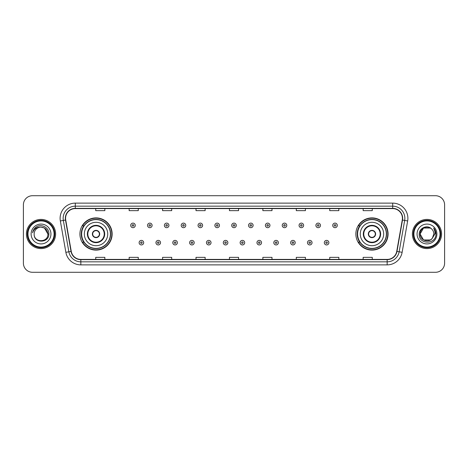 <?xml version="1.0" encoding="UTF-8"?>
<svg xmlns="http://www.w3.org/2000/svg" width="468" height="468" viewBox="0 0 468 468"><rect width="100%" height="100%" fill="white"/><g stroke="black" fill="none" stroke-linecap="round" stroke-linejoin="round"><path stroke-width="0.7" d="M355.861 234A16.105 16.105 0 0 0 371.966 250.105A16.105 16.105 0 0 0 388.077 234A16.105 16.105 0 0 0 371.966 217.895A16.105 16.105 0 0 0 355.861 234M79.923 234A16.105 16.105 0 0 0 96.034 250.105A16.105 16.105 0 0 0 112.139 234A16.105 16.105 0 0 0 96.034 217.895A16.105 16.105 0 0 0 79.923 234M83.79 242.208A14.736 14.736 0 0 1 83.79 225.792M359.722 242.208A14.736 14.736 0 0 1 359.722 225.792M23.4 204.826L23.4 263.174A9.114 9.114 0 0 0 32.514 272.288L435.486 272.288A9.114 9.114 0 0 0 444.6 263.174L444.6 204.826A9.114 9.114 0 0 0 435.486 195.712L32.514 195.712A9.114 9.114 0 0 0 23.4 204.826L23.4 263.174M26.436 234A14.59 14.59 0 0 0 41.026 248.59A14.59 14.59 0 0 0 55.61 234A14.59 14.59 0 0 0 41.026 219.41A14.59 14.59 0 0 0 26.436 234A14.59 14.59 0 0 0 41.026 248.59A14.59 14.59 0 0 0 55.61 234A14.59 14.59 0 0 0 41.026 219.41A14.59 14.59 0 0 0 26.436 234M412.39 234A14.59 14.59 0 0 0 426.974 248.59A14.59 14.59 0 0 0 441.564 234A14.59 14.59 0 0 0 426.974 219.41A14.59 14.59 0 0 0 412.39 234A14.59 14.59 0 0 0 426.974 248.59A14.59 14.59 0 0 0 441.564 234A14.59 14.59 0 0 0 426.974 219.41A14.59 14.59 0 0 0 412.39 234M65.578 218.316A9.723 9.723 0 0 1 75.307 208.593L392.693 208.593A9.723 9.723 0 0 1 402.269 220.007L396.741 251.369A9.723 9.723 0 0 1 387.165 259.407L80.835 259.407A9.723 9.723 0 0 1 71.259 251.369L65.731 220.007A9.723 9.723 0 0 1 65.578 218.316M65.339 218.316A9.968 9.968 0 0 0 65.491 220.048L71.019 251.41A9.968 9.968 0 0 0 80.835 259.646L387.165 259.646A9.968 9.968 0 0 0 396.981 251.41L402.509 220.048A9.968 9.968 0 0 0 392.693 208.354L75.307 208.354A9.968 9.968 0 0 0 65.339 218.316M60.343 220.96A15.192 15.192 0 0 1 75.307 203.124L392.693 203.124A15.192 15.192 0 0 1 407.657 220.96L402.129 252.322A15.192 15.192 0 0 1 387.165 264.876L80.835 264.876A15.192 15.192 0 0 1 65.871 252.322L60.343 220.96L63.332 220.428A12.156 12.156 0 0 1 75.307 206.166L392.693 206.166A12.156 12.156 0 0 1 404.668 220.428L399.134 251.79A12.156 12.156 0 0 1 387.165 261.834L80.835 261.834A12.156 12.156 0 0 1 68.866 251.79L63.332 220.428A12.156 12.156 0 0 1 63.151 218.316M435.486 195.712L32.514 195.712M32.514 272.288L435.486 272.288M444.6 263.174L444.6 204.826M396.981 251.41L399.134 251.79L404.668 220.428L407.657 220.96M229.443 208.593L229.443 210.653L238.557 210.653L238.557 208.593M196.01 208.593L196.01 210.653L205.13 210.653L205.13 208.593M162.583 208.593L162.583 210.653L171.703 210.653L171.703 208.593M129.156 208.593L129.156 210.653L138.271 210.653L138.271 208.593M95.729 208.593L95.729 210.653L104.844 210.653L104.844 208.593M262.87 208.593L262.87 210.653L271.99 210.653L271.99 208.593M296.297 208.593L296.297 210.653L305.417 210.653L305.417 208.593M329.729 208.593L329.729 210.653L338.844 210.653L338.844 208.593M363.156 208.593L363.156 210.653L372.271 210.653L372.271 208.593M238.557 259.407L238.557 257.347L229.443 257.347L229.443 259.407M205.13 259.407L205.13 257.347L196.01 257.347L196.01 259.407M171.703 259.407L171.703 257.347L162.583 257.347L162.583 259.407M138.271 259.407L138.271 257.347L129.156 257.347L129.156 259.407M104.844 259.407L104.844 257.347L95.729 257.347L95.729 259.407M271.99 259.407L271.99 257.347L262.87 257.347L262.87 259.407M305.417 259.407L305.417 257.347L296.297 257.347L296.297 259.407M338.844 259.407L338.844 257.347L329.729 257.347L329.729 259.407M372.271 259.407L372.271 257.347L363.156 257.347L363.156 259.407M54.095 234A13.069 13.069 0 0 0 41.026 220.931A13.069 13.069 0 0 0 27.957 234A13.069 13.069 0 0 0 41.026 247.069A13.069 13.069 0 0 0 54.095 234M54.703 234A13.677 13.677 0 0 0 41.026 220.323A13.677 13.677 0 0 0 27.349 234A13.677 13.677 0 0 0 41.026 247.677A13.677 13.677 0 0 0 54.703 234M48.859 234L47.894 234L44.46 228.051L41.026 227.132C45.197 227.536 47.49 229.829 47.894 234L44.46 228.051L41.026 227.132L44.46 228.051L47.894 234L44.46 228.051L41.026 227.132L44.46 228.051L47.894 234C48.315 242.863 33.737 242.863 34.158 234C33.515 243.6 49.169 243.378 48.859 234C49.392 227.43 40.856 223.172 35.802 227.272C34.018 228.706 32.947 230.543 32.596 232.795C34.012 228.764 36.82 226.881 41.026 227.132L44.46 228.051L47.894 234C48.315 242.863 33.737 242.863 34.158 234C33.737 242.863 48.315 242.863 47.894 234C48.315 242.863 33.737 242.863 34.158 234C33.737 242.863 48.315 242.863 47.894 234C48.315 242.863 33.737 242.863 34.158 234A6.868 6.868 0 0 1 41.026 227.132L44.46 228.051L47.894 234A6.868 6.868 0 0 0 47.894 233.748M31.116 234A9.91 9.91 0 0 0 41.026 243.91A9.91 9.91 0 0 0 50.936 234A9.91 9.91 0 0 0 41.026 224.09A9.91 9.91 0 0 0 31.116 234M33.602 229.829L35.802 227.272M84.334 234A11.7 11.7 0 0 1 96.034 222.3A11.7 11.7 0 0 1 107.734 234A11.7 11.7 0 0 1 96.034 245.7A11.7 11.7 0 0 1 84.334 234A11.7 11.7 0 0 0 96.034 245.7A11.7 11.7 0 0 0 107.734 234M87.826 234A8.208 8.208 0 0 0 96.034 242.208A8.208 8.208 0 0 0 104.235 234A8.208 8.208 0 0 0 96.034 225.792A8.208 8.208 0 0 0 87.826 234M83.971 225.792A14.59 14.59 0 0 0 83.971 242.208L82.526 242.208A15.801 15.801 0 0 0 111.834 234A15.801 15.801 0 0 0 82.526 225.792L83.988 225.792A14.572 14.572 0 0 1 110.6 234.035A14.572 14.572 0 0 1 83.988 242.208M110.407 234A14.373 14.373 0 0 0 96.034 219.627A14.373 14.373 0 0 0 81.654 234A14.373 14.373 0 0 0 96.034 248.373A14.373 14.373 0 0 0 110.407 234M92.383 234A3.645 3.645 0 0 0 96.034 237.645A3.645 3.645 0 0 0 99.678 234A3.645 3.645 0 0 0 96.034 230.355A3.645 3.645 0 0 0 92.383 234M92.5 233.087L92.623 233.087A3.528 3.528 0 0 1 99.438 233.087L99.245 233.087A3.34 3.34 0 0 1 96.034 237.34A3.34 3.34 0 0 1 92.816 233.087A3.34 3.34 0 0 1 99.245 233.087L99.561 233.087M99.561 234.913L99.438 234.913A3.528 3.528 0 0 1 92.623 234.913L92.5 234.913M430.408 239.949A6.868 6.868 0 0 0 432.262 238.382L430.408 239.949L423.54 239.949L420.106 234L423.54 228.051L430.408 228.051L431.473 228.811C427.261 224.388 419.141 228.033 419.217 234C418.445 244.606 435.638 244.881 435.919 234.515L435.93 234C435.907 231.748 435.158 229.77 433.684 228.062C434.807 229.905 435.199 231.882 434.866 234L432.262 238.382L430.408 239.949L423.54 239.949L420.106 234L423.54 239.949L430.408 239.949L432.262 238.382L430.408 239.949L423.54 239.949L420.106 234C419.749 240.107 428.407 243.307 432.122 238.545L430.724 239.756M440.043 234A13.069 13.069 0 0 0 426.974 220.931A13.069 13.069 0 0 0 413.905 234A13.069 13.069 0 0 0 426.974 247.069A13.069 13.069 0 0 0 440.043 234M440.651 234A13.677 13.677 0 0 0 426.974 220.323A13.677 13.677 0 0 0 413.297 234A13.677 13.677 0 0 0 426.974 247.677A13.677 13.677 0 0 0 440.651 234M432.262 238.382L433.842 234C433.807 231.929 433.017 230.197 431.473 228.811M417.064 234A9.91 9.91 0 0 0 426.974 243.91A9.91 9.91 0 0 0 436.884 234A9.91 9.91 0 0 0 426.974 224.09A9.91 9.91 0 0 0 417.064 234M430.408 228.051A6.868 6.868 0 0 0 420.106 234M433.748 228.138L435.93 234.263L433.684 228.062L435.474 231.169M360.266 234A11.7 11.7 0 0 1 371.966 222.3A11.7 11.7 0 0 1 383.666 234A11.7 11.7 0 0 1 371.966 245.7A11.7 11.7 0 0 1 360.266 234A11.7 11.7 0 0 0 371.966 245.7A11.7 11.7 0 0 0 383.666 234M363.765 234A8.208 8.208 0 0 0 371.966 242.208A8.208 8.208 0 0 0 380.174 234A8.208 8.208 0 0 0 371.966 225.792A8.208 8.208 0 0 0 363.765 234M359.91 225.792A14.59 14.59 0 0 0 359.91 242.208L358.465 242.208A15.801 15.801 0 0 0 387.773 234A15.801 15.801 0 0 0 358.465 225.792L359.927 225.792A14.572 14.572 0 0 1 386.539 234.035A14.572 14.572 0 0 1 359.927 242.208M386.346 234A14.373 14.373 0 0 0 371.966 219.627A14.373 14.373 0 0 0 357.593 234A14.373 14.373 0 0 0 371.966 248.373A14.373 14.373 0 0 0 386.346 234M368.322 234A3.645 3.645 0 0 0 371.966 237.645A3.645 3.645 0 0 0 375.617 234A3.645 3.645 0 0 0 371.966 230.355A3.645 3.645 0 0 0 368.322 234M368.439 233.087L368.562 233.087A3.528 3.528 0 0 1 375.377 233.087L375.184 233.087A3.34 3.34 0 0 1 371.966 237.34A3.34 3.34 0 0 1 368.755 233.087A3.34 3.34 0 0 1 375.184 233.087L375.5 233.087M375.5 234.913L375.184 234.913A3.34 3.34 0 0 1 368.755 234.913L368.439 234.913M375.184 234.913L375.377 234.913A3.528 3.528 0 0 1 368.562 234.913L368.755 234.913M135.264 225.4A2.281 2.281 0 0 1 132.982 227.676A2.281 2.281 0 0 1 130.707 225.4A2.281 2.281 0 0 1 132.982 223.119A2.281 2.281 0 0 1 135.264 225.4A2.281 2.281 0 0 0 132.982 223.119A2.281 2.281 0 0 0 130.707 225.4M152.1 225.4A2.281 2.281 0 0 1 149.819 227.676A2.281 2.281 0 0 1 147.543 225.4A2.281 2.281 0 0 1 149.819 223.119A2.281 2.281 0 0 1 152.1 225.4A2.281 2.281 0 0 0 149.819 223.119A2.281 2.281 0 0 0 147.543 225.4M168.936 225.4A2.281 2.281 0 0 1 166.655 227.676A2.281 2.281 0 0 1 164.379 225.4A2.281 2.281 0 0 1 166.655 223.119A2.281 2.281 0 0 1 168.936 225.4A2.281 2.281 0 0 0 166.655 223.119A2.281 2.281 0 0 0 164.379 225.4M185.773 225.4A2.281 2.281 0 0 1 183.491 227.676A2.281 2.281 0 0 1 181.215 225.4A2.281 2.281 0 0 1 183.491 223.119A2.281 2.281 0 0 1 185.773 225.4A2.281 2.281 0 0 0 183.491 223.119A2.281 2.281 0 0 0 181.215 225.4M202.609 225.4A2.281 2.281 0 0 1 200.327 227.676A2.281 2.281 0 0 1 198.052 225.4A2.281 2.281 0 0 1 200.327 223.119A2.281 2.281 0 0 1 202.609 225.4A2.281 2.281 0 0 0 200.327 223.119A2.281 2.281 0 0 0 198.052 225.4M219.445 225.4A2.281 2.281 0 0 1 217.164 227.676A2.281 2.281 0 0 1 214.882 225.4A2.281 2.281 0 0 1 217.164 223.119A2.281 2.281 0 0 1 219.445 225.4A2.281 2.281 0 0 0 217.164 223.119A2.281 2.281 0 0 0 214.882 225.4M236.281 225.4A2.281 2.281 0 0 1 234 227.676A2.281 2.281 0 0 1 231.719 225.4A2.281 2.281 0 0 1 234 223.119A2.281 2.281 0 0 1 236.281 225.4A2.281 2.281 0 0 0 234 223.119A2.281 2.281 0 0 0 231.719 225.4M253.118 225.4A2.281 2.281 0 0 1 250.836 227.676A2.281 2.281 0 0 1 248.555 225.4A2.281 2.281 0 0 1 250.836 223.119A2.281 2.281 0 0 1 253.118 225.4A2.281 2.281 0 0 0 250.836 223.119A2.281 2.281 0 0 0 248.555 225.4M269.948 225.4A2.281 2.281 0 0 1 267.673 227.676A2.281 2.281 0 0 1 265.391 225.4A2.281 2.281 0 0 1 267.673 223.119A2.281 2.281 0 0 1 269.948 225.4A2.281 2.281 0 0 0 267.673 223.119A2.281 2.281 0 0 0 265.391 225.4M286.785 225.4A2.281 2.281 0 0 1 284.509 227.676A2.281 2.281 0 0 1 282.227 225.4A2.281 2.281 0 0 1 284.509 223.119A2.281 2.281 0 0 1 286.785 225.4A2.281 2.281 0 0 0 284.509 223.119A2.281 2.281 0 0 0 282.227 225.4M303.621 225.4A2.281 2.281 0 0 1 301.345 227.676A2.281 2.281 0 0 1 299.064 225.4A2.281 2.281 0 0 1 301.345 223.119A2.281 2.281 0 0 1 303.621 225.4A2.281 2.281 0 0 0 301.345 223.119A2.281 2.281 0 0 0 299.064 225.4M320.457 225.4A2.281 2.281 0 0 1 318.181 227.676A2.281 2.281 0 0 1 315.9 225.4A2.281 2.281 0 0 1 318.181 223.119A2.281 2.281 0 0 1 320.457 225.4A2.281 2.281 0 0 0 318.181 223.119A2.281 2.281 0 0 0 315.9 225.4M337.293 225.4A2.281 2.281 0 0 1 335.018 227.676A2.281 2.281 0 0 1 332.736 225.4A2.281 2.281 0 0 1 335.018 223.119A2.281 2.281 0 0 1 337.293 225.4A2.281 2.281 0 0 0 335.018 223.119A2.281 2.281 0 0 0 332.736 225.4M139.125 242.664A2.281 2.281 0 0 1 141.4 240.382A2.281 2.281 0 0 1 143.682 242.664A2.281 2.281 0 0 1 141.4 244.939A2.281 2.281 0 0 1 139.125 242.664A2.281 2.281 0 0 0 141.4 244.939A2.281 2.281 0 0 0 143.682 242.664M155.961 242.664A2.281 2.281 0 0 1 158.237 240.382A2.281 2.281 0 0 1 160.518 242.664A2.281 2.281 0 0 1 158.237 244.939A2.281 2.281 0 0 1 155.961 242.664A2.281 2.281 0 0 0 158.237 244.939A2.281 2.281 0 0 0 160.518 242.664M172.797 242.664A2.281 2.281 0 0 1 175.073 240.382A2.281 2.281 0 0 1 177.354 242.664A2.281 2.281 0 0 1 175.073 244.939A2.281 2.281 0 0 1 172.797 242.664A2.281 2.281 0 0 0 175.073 244.939A2.281 2.281 0 0 0 177.354 242.664M189.634 242.664A2.281 2.281 0 0 1 191.909 240.382A2.281 2.281 0 0 1 194.191 242.664A2.281 2.281 0 0 1 191.909 244.939A2.281 2.281 0 0 1 189.634 242.664A2.281 2.281 0 0 0 191.909 244.939A2.281 2.281 0 0 0 194.191 242.664M206.47 242.664A2.281 2.281 0 0 1 208.746 240.382A2.281 2.281 0 0 1 211.027 242.664A2.281 2.281 0 0 1 208.746 244.939A2.281 2.281 0 0 1 206.47 242.664A2.281 2.281 0 0 0 208.746 244.939A2.281 2.281 0 0 0 211.027 242.664M223.3 242.664A2.281 2.281 0 0 1 225.582 240.382A2.281 2.281 0 0 1 227.863 242.664A2.281 2.281 0 0 1 225.582 244.939A2.281 2.281 0 0 1 223.3 242.664A2.281 2.281 0 0 0 225.582 244.939A2.281 2.281 0 0 0 227.863 242.664M240.137 242.664A2.281 2.281 0 0 1 242.418 240.382A2.281 2.281 0 0 1 244.7 242.664A2.281 2.281 0 0 1 242.418 244.939A2.281 2.281 0 0 1 240.137 242.664A2.281 2.281 0 0 0 242.418 244.939A2.281 2.281 0 0 0 244.7 242.664M256.973 242.664A2.281 2.281 0 0 1 259.254 240.382A2.281 2.281 0 0 1 261.53 242.664A2.281 2.281 0 0 1 259.254 244.939A2.281 2.281 0 0 1 256.973 242.664A2.281 2.281 0 0 0 259.254 244.939A2.281 2.281 0 0 0 261.53 242.664M273.809 242.664A2.281 2.281 0 0 1 276.091 240.382A2.281 2.281 0 0 1 278.366 242.664A2.281 2.281 0 0 1 276.091 244.939A2.281 2.281 0 0 1 273.809 242.664A2.281 2.281 0 0 0 276.091 244.939A2.281 2.281 0 0 0 278.366 242.664M290.646 242.664A2.281 2.281 0 0 1 292.927 240.382A2.281 2.281 0 0 1 295.203 242.664A2.281 2.281 0 0 1 292.927 244.939A2.281 2.281 0 0 1 290.646 242.664A2.281 2.281 0 0 0 292.927 244.939A2.281 2.281 0 0 0 295.203 242.664M307.482 242.664A2.281 2.281 0 0 1 309.763 240.382A2.281 2.281 0 0 1 312.039 242.664A2.281 2.281 0 0 1 309.763 244.939A2.281 2.281 0 0 1 307.482 242.664A2.281 2.281 0 0 0 309.763 244.939A2.281 2.281 0 0 0 312.039 242.664M324.318 242.664A2.281 2.281 0 0 1 326.6 240.382A2.281 2.281 0 0 1 328.875 242.664A2.281 2.281 0 0 1 326.6 244.939A2.281 2.281 0 0 1 324.318 242.664A2.281 2.281 0 0 0 326.6 244.939A2.281 2.281 0 0 0 328.875 242.664M392.693 203.124L392.693 208.354M63.332 220.428L65.491 220.048M80.835 264.876L80.835 259.646M387.165 259.646L387.165 264.876M65.871 252.322L71.019 251.41M402.509 220.048L404.668 220.428M75.307 203.124L75.307 208.354M399.134 251.79L402.129 252.322M104.692 234A8.664 8.664 0 0 0 96.034 225.336A8.664 8.664 0 0 0 87.37 234A8.664 8.664 0 0 0 96.034 242.664A8.664 8.664 0 0 0 104.692 234M380.63 234A8.664 8.664 0 0 0 371.966 225.336A8.664 8.664 0 0 0 363.308 234A8.664 8.664 0 0 0 371.966 242.664A8.664 8.664 0 0 0 380.63 234M132.228 225.4A0.76 0.76 0 0 0 132.982 226.161A0.76 0.76 0 0 0 133.743 225.4A0.76 0.76 0 0 0 132.982 224.64A0.76 0.76 0 0 0 132.228 225.4M149.064 225.4A0.76 0.76 0 0 0 149.819 226.161A0.76 0.76 0 0 0 150.579 225.4A0.76 0.76 0 0 0 149.819 224.64A0.76 0.76 0 0 0 149.064 225.4M165.894 225.4A0.76 0.76 0 0 0 166.655 226.161A0.76 0.76 0 0 0 167.415 225.4A0.76 0.76 0 0 0 166.655 224.64A0.76 0.76 0 0 0 165.894 225.4M182.731 225.4A0.76 0.76 0 0 0 183.491 226.161A0.76 0.76 0 0 0 184.252 225.4A0.76 0.76 0 0 0 183.491 224.64A0.76 0.76 0 0 0 182.731 225.4M199.567 225.4A0.76 0.76 0 0 0 200.327 226.161A0.76 0.76 0 0 0 201.088 225.4A0.76 0.76 0 0 0 200.327 224.64A0.76 0.76 0 0 0 199.567 225.4M216.403 225.4A0.76 0.76 0 0 0 217.164 226.161A0.76 0.76 0 0 0 217.924 225.4A0.76 0.76 0 0 0 217.164 224.64A0.76 0.76 0 0 0 216.403 225.4M233.239 225.4A0.76 0.76 0 0 0 234 226.161A0.76 0.76 0 0 0 234.76 225.4A0.76 0.76 0 0 0 234 224.64A0.76 0.76 0 0 0 233.239 225.4M250.076 225.4A0.76 0.76 0 0 0 250.836 226.161A0.76 0.76 0 0 0 251.597 225.4A0.76 0.76 0 0 0 250.836 224.64A0.76 0.76 0 0 0 250.076 225.4M266.912 225.4A0.76 0.76 0 0 0 267.673 226.161A0.76 0.76 0 0 0 268.433 225.4A0.76 0.76 0 0 0 267.673 224.64A0.76 0.76 0 0 0 266.912 225.4M283.748 225.4A0.76 0.76 0 0 0 284.509 226.161A0.76 0.76 0 0 0 285.269 225.4A0.76 0.76 0 0 0 284.509 224.64A0.76 0.76 0 0 0 283.748 225.4M300.585 225.4A0.76 0.76 0 0 0 301.345 226.161A0.76 0.76 0 0 0 302.106 225.4A0.76 0.76 0 0 0 301.345 224.64A0.76 0.76 0 0 0 300.585 225.4M317.421 225.4A0.76 0.76 0 0 0 318.181 226.161A0.76 0.76 0 0 0 318.936 225.4A0.76 0.76 0 0 0 318.181 224.64A0.76 0.76 0 0 0 317.421 225.4M334.257 225.4A0.76 0.76 0 0 0 335.018 226.161A0.76 0.76 0 0 0 335.772 225.4A0.76 0.76 0 0 0 335.018 224.64A0.76 0.76 0 0 0 334.257 225.4M142.161 242.664A0.76 0.76 0 0 0 141.4 241.903A0.76 0.76 0 0 0 140.646 242.664A0.76 0.76 0 0 0 141.4 243.418A0.76 0.76 0 0 0 142.161 242.664M158.997 242.664A0.76 0.76 0 0 0 158.237 241.903A0.76 0.76 0 0 0 157.476 242.664A0.76 0.76 0 0 0 158.237 243.418A0.76 0.76 0 0 0 158.997 242.664M175.833 242.664A0.76 0.76 0 0 0 175.073 241.903A0.76 0.76 0 0 0 174.312 242.664A0.76 0.76 0 0 0 175.073 243.418A0.76 0.76 0 0 0 175.833 242.664M192.67 242.664A0.76 0.76 0 0 0 191.909 241.903A0.76 0.76 0 0 0 191.149 242.664A0.76 0.76 0 0 0 191.909 243.418A0.76 0.76 0 0 0 192.67 242.664M209.506 242.664A0.76 0.76 0 0 0 208.746 241.903A0.76 0.76 0 0 0 207.985 242.664A0.76 0.76 0 0 0 208.746 243.418A0.76 0.76 0 0 0 209.506 242.664M226.342 242.664A0.76 0.76 0 0 0 225.582 241.903A0.76 0.76 0 0 0 224.821 242.664A0.76 0.76 0 0 0 225.582 243.418A0.76 0.76 0 0 0 226.342 242.664M243.179 242.664A0.76 0.76 0 0 0 242.418 241.903A0.76 0.76 0 0 0 241.658 242.664A0.76 0.76 0 0 0 242.418 243.418A0.76 0.76 0 0 0 243.179 242.664M260.015 242.664A0.76 0.76 0 0 0 259.254 241.903A0.76 0.76 0 0 0 258.494 242.664A0.76 0.76 0 0 0 259.254 243.418A0.76 0.76 0 0 0 260.015 242.664M276.851 242.664A0.76 0.76 0 0 0 276.091 241.903A0.76 0.76 0 0 0 275.33 242.664A0.76 0.76 0 0 0 276.091 243.418A0.76 0.76 0 0 0 276.851 242.664M293.688 242.664A0.76 0.76 0 0 0 292.927 241.903A0.76 0.76 0 0 0 292.167 242.664A0.76 0.76 0 0 0 292.927 243.418A0.76 0.76 0 0 0 293.688 242.664M310.524 242.664A0.76 0.76 0 0 0 309.763 241.903A0.76 0.76 0 0 0 309.003 242.664A0.76 0.76 0 0 0 309.763 243.418A0.76 0.76 0 0 0 310.524 242.664M327.354 242.664A0.76 0.76 0 0 0 326.6 241.903A0.76 0.76 0 0 0 325.839 242.664A0.76 0.76 0 0 0 326.6 243.418A0.76 0.76 0 0 0 327.354 242.664"/></g></svg>
